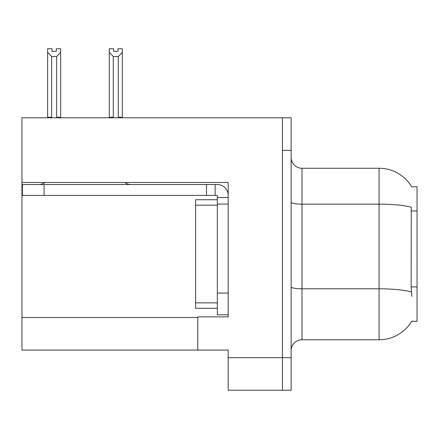 <?xml version="1.0" encoding="UTF-8"?>
<svg xmlns="http://www.w3.org/2000/svg" width="439" height="439" viewBox="0 0 439 439"><rect width="100%" height="100%" fill="white"/><g stroke="black" fill="none" stroke-linecap="round" stroke-linejoin="round"><path stroke-width="0.66" d="M21.95 182.487L228.181 182.487L228.181 293.093L217.327 293.093L217.327 314.801L228.181 314.801L228.181 293.093L228.181 316.865L197.791 316.865L197.791 350.081L21.95 350.081L21.95 117.795L282.458 117.795L282.458 390.238L228.181 390.238L228.181 357.675L282.458 357.675L282.458 390.238L291.139 390.238L291.139 357.675L282.458 357.675L282.458 150.357L291.139 150.357L291.139 357.675M197.791 350.081L228.181 350.081L228.181 357.675M411.722 186.855A37.99 37.99 0 0 0 379.06 168.269A37.99 37.99 0 0 1 411.722 186.855L417.05 186.718L417.05 321.315L411.639 321.315L411.831 320.991A37.99 37.99 0 0 1 379.06 339.764A37.99 37.99 0 0 0 411.639 321.315M291.139 350.624A10.854 10.854 0 0 1 301.994 339.764L379.06 339.764L379.06 168.269A37.99 37.99 0 0 1 411.639 186.718A37.99 37.99 0 0 0 379.06 168.269L301.994 168.269A10.854 10.854 0 0 1 291.139 157.414A10.854 10.854 0 0 0 301.994 168.269L301.994 339.764M411.831 296.347L411.134 286.919L411.288 207.252A37.99 6.596 180 0 0 379.06 204.146L301.994 204.146A10.854 1.882 -0 0 1 291.139 202.258M282.458 117.795L291.139 117.795L291.139 150.357M118.821 117.795L118.289 117.251L118.289 56.51L113.3 56.51L109.278 52.373L109.278 48.762L113.624 48.762L113.624 51.336L117.965 51.336L113.624 51.336M117.965 51.336L117.965 48.762L122.305 48.762L122.305 52.373L118.289 56.51M118.289 117.251L122.305 117.251L122.305 117.795L122.305 52.373M113.3 56.51L113.3 117.251L112.763 117.795M113.3 117.251L109.278 117.251L109.278 52.373L109.278 117.795M56.313 51.336L51.967 51.336L56.313 51.336L56.313 48.762L60.653 48.762L60.653 52.373L56.636 56.51L51.648 56.51L51.648 117.251L47.626 117.251L47.626 52.373L51.648 56.51M47.626 52.373L47.626 48.762L51.967 48.762L51.967 51.336M51.648 117.251L51.111 117.795M60.653 52.373L60.653 117.251L56.636 117.251L56.636 56.51M57.169 117.795L56.636 117.251M60.653 117.251L60.653 117.795M109.278 52.373L109.278 117.251M45.03 182.487A10.854 10.854 0 0 1 38.665 184.55M124.78 182.487A10.854 10.854 0 0 0 131.146 184.55M228.181 197.572L217.327 197.572L217.327 195.404L22.384 195.404L22.384 184.55L217.327 184.55A10.854 10.854 0 0 1 228.181 195.41M217.327 314.801L228.181 314.801M215.154 195.404L215.154 184.55M228.181 204.086L217.327 204.086L217.327 197.572M217.327 293.093L217.327 199.745L195.618 199.745L195.618 205.172L217.327 205.172M206.473 195.404L206.473 184.55M217.327 308.288L195.618 308.288L195.618 205.172M21.95 317.518L197.791 317.518M417.05 210.939L411.134 210.939M417.05 286.919L411.134 286.919M411.409 291.946A37.99 6.596 180 0 0 379.06 288.807L301.994 288.807A10.854 1.882 0 0 1 291.139 286.925M44.092 195.404L44.092 184.55M195.618 302.861L217.327 302.861"/></g></svg>
